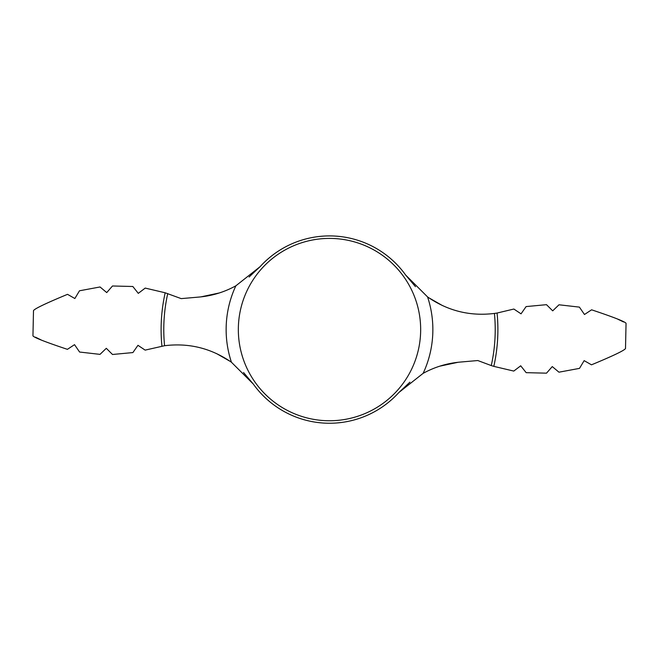 <?xml version="1.0" encoding="UTF-8"?>
<svg xmlns="http://www.w3.org/2000/svg" width="659" height="659" viewBox="0 0 659 659"><rect width="100%" height="100%" fill="white"/><g stroke="black" fill="none" stroke-linecap="round" stroke-linejoin="round"><path stroke-width="0.99" d="M243.533 372.5L253.311 384.065L231.433 362.236C211.177 348.232 188.886 342.721 164.569 345.72L145.137 350.118L137.962 345.316L132.896 352.573L112.5 354.484L106.305 348.306L100.011 354.369L79.599 352.038L100.011 354.369M231.433 362.236A103.356 103.356 0 0 1 235.856 285.825C224.225 292.176 211.893 295.932 198.861 297.077L181.192 298.618L165.178 292.785L145.219 288.082L138.291 293.362L132.83 286.492L112.491 285.99L106.733 292.58L100.044 286.97L79.492 290.784L74.854 298.527L67.523 294.334C46.122 303.198 34.779 308.626 33.494 310.611C34.647 308.7 45.99 303.272 67.523 294.334M415.467 286.657L405.689 275.091A93.669 93.669 0 0 0 260.099 266.673L249.086 277.002M253.311 384.065A93.669 93.669 0 0 0 398.901 392.484L409.914 382.154M442.51 305.603L428.671 297.695M558.989 304.787L579.401 307.119L558.989 304.787L552.695 310.85L546.5 304.672L526.104 306.583L521.038 313.841L513.863 309.038L497.075 313.041A168.391 168.391 0 0 1 493.822 366.371L513.781 371.075L520.709 365.794L526.17 372.664L546.509 373.167L552.267 366.577L558.956 372.187L579.508 368.373L584.146 360.63L591.477 364.822C612.878 355.959 624.221 350.53 625.506 348.545C624.353 350.456 613.01 355.885 591.477 364.822M405.689 275.091L427.567 296.921C447.823 310.924 470.114 316.435 494.431 313.437L497.075 313.041M494.431 313.437A165.722 165.722 0 0 1 491.268 365.572L477.808 360.539L460.139 362.079C447.107 363.224 434.775 366.981 423.144 373.332L398.901 392.484M235.856 285.825L260.099 266.673M491.268 365.572L493.822 366.371M422.963 373.431L426.151 371.742M439.693 366.198L458.112 362.277M67.399 349.344C45.487 342.029 34.004 337.532 32.95 335.859C33.93 337.499 45.413 341.996 67.399 349.344L74.525 344.657L79.599 352.038M35.487 337.186L41.006 339.863M591.601 309.812C613.513 317.127 624.996 321.625 626.05 323.297C625.07 321.658 613.587 317.16 591.601 309.812L584.475 314.5L579.401 307.119M623.513 321.971L620.72 320.587M620.366 320.414L617.994 319.294M236.037 285.726L232.849 287.415M219.307 292.958L200.888 296.879M216.49 353.553L230.329 361.462M427.567 296.921A103.356 103.356 0 0 1 423.144 373.332M329.5 238.41A91.164 91.164 0 0 1 420.664 329.574A91.164 91.164 0 0 1 329.5 420.747A91.164 91.164 0 0 1 238.336 329.574A91.164 91.164 0 0 1 329.5 238.41M164.569 345.72A165.722 165.722 0 0 1 167.732 293.584M161.925 346.115A168.391 168.391 0 0 1 165.178 292.785M32.95 335.859L33.494 310.611M625.506 348.545L626.05 323.297"/></g></svg>

